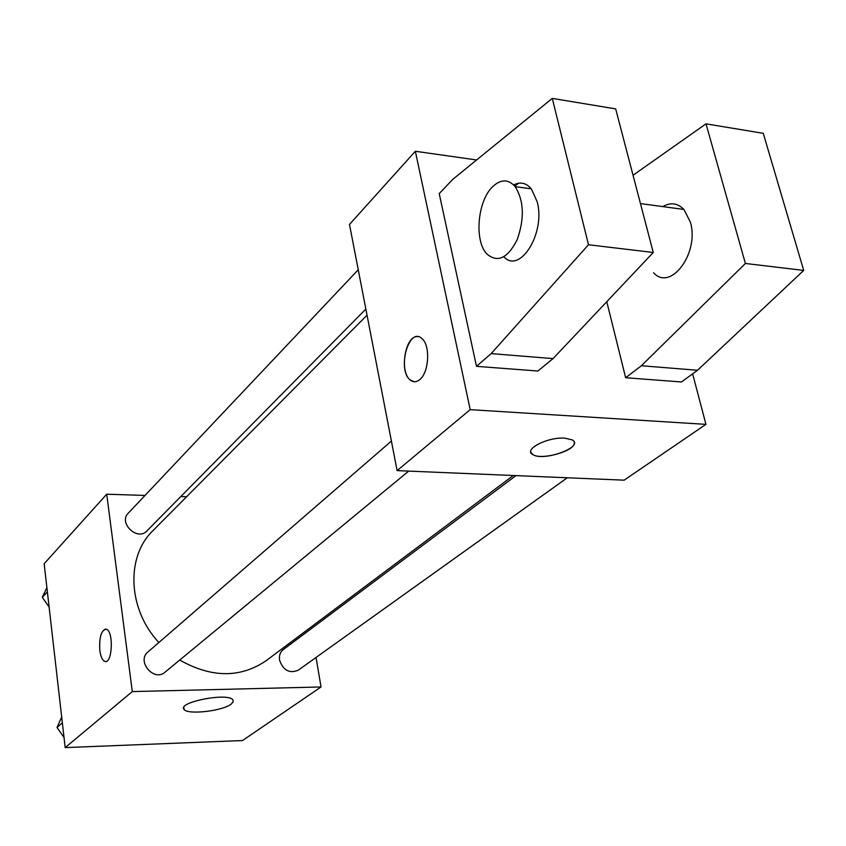 <?xml version="1.0" encoding="UTF-8"?>
<svg xmlns="http://www.w3.org/2000/svg" width="846" height="846" viewBox="0 0 846 846"><rect width="100%" height="100%" fill="white"/><g stroke="black" fill="none" stroke-linecap="round" stroke-linejoin="round"><path stroke-width="1.27" d="M316.044 657.469L321.036 686.963L242.506 740.546L65.184 747.61L44.161 563.732L106.723 494.212L145.026 495.428M180.79 496.57L186.606 496.761M367.048 315.188L152.999 530.579C125.716 556.52 127.672 609.268 158.858 642.526M179.733 660.049C211.511 677.984 240.317 678.206 266.152 660.694L513.279 475.505M321.036 686.963L132.304 691.594L106.723 494.212M310.926 627.15L311.191 628.726M391.402 441.062L147.934 651.991C136.291 661.181 153.983 682.162 164.981 672.21L408.703 471.106M358.249 269.758L128.211 513.226C118.154 522.934 137.496 541.377 146.823 530.992L365.853 309.054M567.296 477.779L298.215 670.222C289.417 673.786 283.188 670.381 279.529 660.007C278.958 655.544 280.195 652.076 283.273 649.591L515.986 475.621M132.304 691.594L65.184 747.61M231.201 704.073C222.667 711 187.823 715.039 184.142 709.487C176.465 702.466 227.405 692.271 232.83 699.758L233.253 701.778L231.201 704.073M105.539 661.509L104.745 661.382C102.334 660.261 100.695 656.623 99.828 650.479C99.119 636.996 101.298 629.91 106.353 629.223C113.977 631.232 112.285 664.85 104.735 661.382C102.324 660.261 100.685 656.623 99.828 650.479C99.067 638.212 100.96 631.084 105.517 629.064M692.631 373.837L705.934 424.354L624.137 480.168L397.123 470.619L349.483 224.454L415.354 151.265L476.605 159.968M419.965 379.431C416.613 382.286 413.387 382.487 410.289 380.034C396.711 369.871 408.935 325.847 421.985 338.633C430.445 345.295 429.112 372.103 419.965 379.431M705.934 424.354L470.196 409.654L397.123 470.619M470.196 409.654L415.354 151.265M417.797 336.697C405.329 334.762 399.005 371.838 410.31 380.034L414.244 381.736M564.768 438.154L572.023 439.825C585.295 446.508 543.83 461.969 532.832 454.598C522.754 449.712 547.552 436.769 564.768 438.154M530.812 452.176L532.832 454.577C541.768 460.774 577.078 450.347 574.191 442.289M606.772 301.705L625.649 377.718L681.421 381.969L697.548 370.273L803.7 270.413L763.261 133.33L705.998 123.844L633.041 175.249M476.488 366.339L537.897 371.024L553.051 358.609L653.26 252.478L615.677 108.891L552.279 98.39L452.874 179.278L439.222 193.607L476.488 366.339L491.166 353.607L588.488 244.748L552.279 98.39M514.759 186.141L518.566 183.233M653.567 272.729C670.54 291.997 699.875 252.764 690.294 221.906L683.896 209.448C677.646 203.061 670.614 202.109 662.799 206.604M625.649 377.718L641.416 365.736L745.389 263.466L705.998 123.844M503.846 256.793C519.835 274.432 545.755 233.158 537.221 201.824L531.32 188.827C526.159 182.842 520.279 181.541 513.659 184.957M492.647 186.691C500.832 179.024 508.34 179.014 515.182 186.649C524.002 200.862 524.647 218.585 517.128 239.82C507.611 258.347 497.543 263.074 486.926 253.99C474.067 241.036 477.43 200.988 492.647 186.691M588.488 244.748L653.26 252.478M745.389 263.466L803.7 270.413M491.166 353.607L553.051 358.609M641.416 365.736L697.548 370.273M218.998 741.477L197.255 742.344M64.032 737.564L57.02 727.465L61.684 717.006M94.17 746.447L70.853 747.378M62.35 722.822L57.02 727.465M49.121 607.09L42.3 597.318L46.89 587.61M47.376 591.893L42.3 597.318M183.846 707.372L184.142 709.487M640.464 203.579L683.896 209.448M515.182 186.649L531.32 188.827"/></g></svg>
